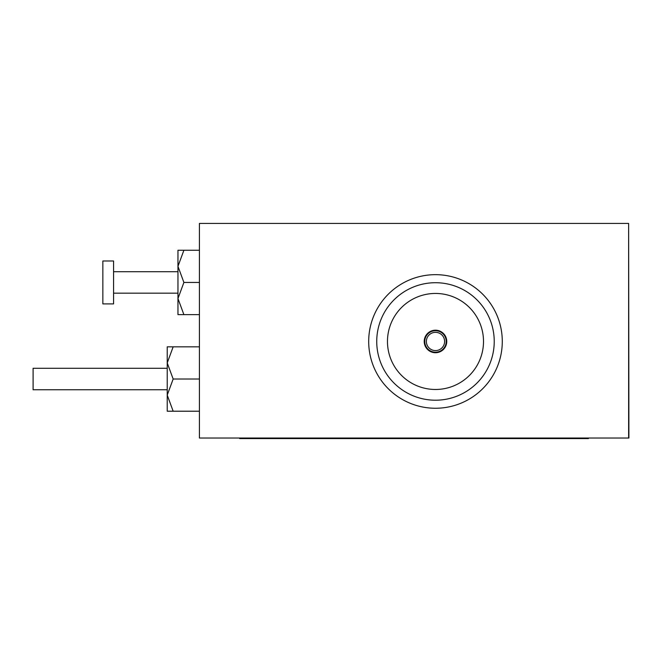<?xml version="1.0" encoding="UTF-8"?>
<svg xmlns="http://www.w3.org/2000/svg" width="662" height="662" viewBox="0 0 662 662"><rect width="100%" height="100%" fill="white"/><g stroke="black" fill="none" stroke-linecap="round" stroke-linejoin="round"><path stroke-width="0.99" d="M113.574 303.908L113.574 260.985L102.85 260.985L102.85 303.908L113.574 303.908M183.895 250.253L177.962 266.347L183.895 282.442L177.962 298.537L183.895 314.64L177.962 314.64L177.962 250.253L199.419 250.253M183.895 282.442L199.419 282.442M183.895 314.64L199.419 314.64M167.229 389.752L33.1 389.752L33.1 368.287L167.229 368.287M628.635 438.037L628.635 223.425L199.419 223.425L199.419 438.037L628.9 438.037L628.635 223.425M588.394 438.037L588.394 438.575L239.661 438.575L239.661 438.037M199.419 411.21L167.229 411.21L167.229 346.83L199.419 346.83M173.163 411.21L167.229 395.115L173.163 379.02L199.419 379.02M173.163 379.02L167.229 362.925L173.163 346.83M435.488 332.341A9.119 9.119 0 0 0 426.369 341.46A9.119 9.119 0 0 0 435.488 350.587A9.119 9.119 0 0 0 444.607 341.46A9.119 9.119 0 0 0 435.488 332.341M435.488 352.192A10.733 10.733 0 0 0 446.213 341.46A10.733 10.733 0 0 0 435.488 330.735A10.733 10.733 0 0 0 424.756 341.46A10.733 10.733 0 0 0 435.488 352.192M435.488 330.197A11.271 11.271 0 0 0 424.218 341.46A11.271 11.271 0 0 0 435.488 352.73A11.271 11.271 0 0 0 446.751 341.46A11.271 11.271 0 0 0 435.488 330.197M435.488 293.448A48.02 48.02 0 0 0 387.469 341.46A48.02 48.02 0 0 0 435.488 389.479A48.02 48.02 0 0 0 483.508 341.46A48.02 48.02 0 0 0 435.488 293.448M435.488 400.212A58.752 58.752 0 0 0 494.233 341.46A58.752 58.752 0 0 0 435.488 282.715A58.752 58.752 0 0 0 376.736 341.46A58.752 58.752 0 0 0 435.488 400.212M435.488 408.255A66.796 66.796 0 0 0 502.284 341.46A66.796 66.796 0 0 0 435.488 274.664A66.796 66.796 0 0 0 368.693 341.46A66.796 66.796 0 0 0 435.488 408.255M532.91 438.575L532.91 438.037M295.144 438.575L295.144 438.037M113.574 293.175L177.962 293.175M113.574 271.718L177.962 271.718"/></g></svg>
